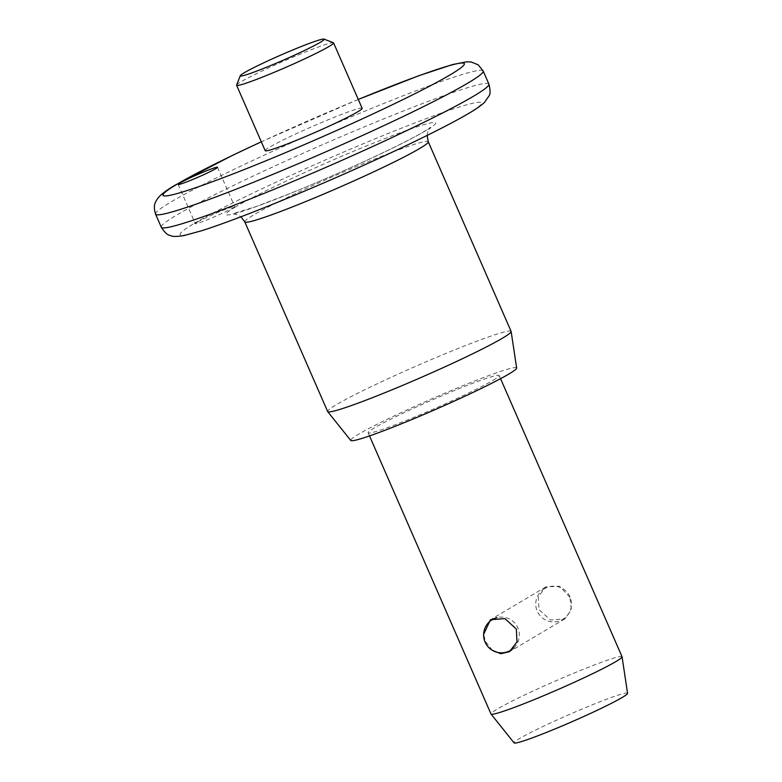 <?xml version="1.0" encoding="UTF-8"?>
<svg xmlns="http://www.w3.org/2000/svg" width="782" height="782" viewBox="0 0 782 782"><rect width="100%" height="100%" fill="white"/><g stroke="black" fill="none" stroke-linecap="round" stroke-linejoin="round"><path stroke-width="0.59" stroke-dasharray="3.91 2.93" d="M197.172 222.235A21.446 1.329 -23.6 0 0 195.334 223.691A21.446 1.329 -23.6 0 0 210.993 218.256A21.446 1.329 -23.6 0 0 232.811 207.963A21.446 1.329 -23.6 0 0 234.649 206.507A21.446 1.329 -23.6 0 0 218.989 211.942A21.446 1.329 -23.6 0 0 197.172 222.235M236.614 85.043A52.912 3.275 156.4 0 1 241.139 81.69A52.912 3.275 156.4 0 1 293.485 56.92A52.912 3.275 156.4 0 1 333.406 42.756M492.377 650.35L485.436 641.367L483.628 634.378M569.883 597.243L559.531 586.226L545.895 586.881L538.329 596.686L538.994 609.618L550.44 619.989L564.858 618.865L571.378 609.677L569.883 597.243M362.144 108.297A52.912 3.275 -23.6 0 0 323.533 121.689A52.912 3.275 -23.6 0 0 269.712 147.084A52.912 3.275 -23.6 0 0 265.176 150.662M511.105 331.373A100.106 6.207 -23.6 0 0 438.047 356.709A100.106 6.207 -23.6 0 0 336.231 404.744A100.106 6.207 -23.6 0 0 327.648 411.528M516.638 367.999A90.526 5.611 -23.6 0 0 451.224 390.531A90.526 5.611 -23.6 0 0 358.469 434.264A90.526 5.611 -23.6 0 0 350.756 440.471M622.042 656.733A71.504 4.428 -23.6 0 0 569.853 674.827A71.504 4.428 -23.6 0 0 497.127 709.137A71.504 4.428 -23.6 0 0 490.998 713.986M493.051 380.365A71.504 4.428 -23.6 0 0 499.18 375.526A71.504 4.428 -23.6 0 0 447.001 393.62A71.504 4.428 -23.6 0 0 374.265 427.93A71.504 4.428 -23.6 0 0 368.136 432.778A71.504 4.428 -23.6 0 0 420.325 414.685A71.504 4.428 -23.6 0 0 493.051 380.365M627.565 693.321A61.925 3.842 -23.6 0 0 582.815 708.736A61.925 3.842 -23.6 0 0 519.365 738.648A61.925 3.842 -23.6 0 0 514.087 742.9M358.283 99.461A164.455 10.195 -23.6 0 0 261.315 141.825M155.569 214.131A178.755 11.075 156.4 0 1 170.896 202.02A178.755 11.075 156.4 0 1 352.721 116.235A178.755 11.075 156.4 0 1 483.188 70.996M194.21 223.427A164.455 10.195 156.4 0 1 394.587 130.907A164.455 10.195 156.4 0 1 467.401 114.016A164.455 10.195 156.4 0 1 267.024 206.536A164.455 10.195 156.4 0 1 194.21 223.427M488.897 84.075A178.755 11.075 -23.6 0 0 358.43 129.313A178.755 11.075 -23.6 0 0 176.615 215.099A178.755 11.075 -23.6 0 0 161.287 227.21M244.786 221.873A100.106 6.207 156.4 0 1 253.368 215.099A100.106 6.207 156.4 0 1 355.194 167.055A100.106 6.207 156.4 0 1 428.253 141.728M235.783 206.771A114.407 7.087 -23.6 0 0 286.437 195.021A114.407 7.087 -23.6 0 0 425.828 130.672A114.407 7.087 -23.6 0 0 375.174 142.412A114.407 7.087 -23.6 0 0 235.783 206.771M178.188 184.444L195.334 223.691M358.273 99.431L261.296 141.796M427.119 135.442L427.774 131.933L430.54 127.329L424.255 131.444C402.368 144.562 340.18 173.34 291.657 192.89L255.734 206.702L232.674 213.779L237.894 214.864L240.954 216.77M545.895 586.881L490.461 619.745M500.558 378.674L499.18 375.526M369.515 435.926L368.136 432.778M564.858 618.865L509.424 651.729M217.504 167.27L234.649 206.507M544.507 588.68A17.878 17.878 0 0 0 537.244 611.211A17.878 17.878 0 0 0 562.737 619.432A17.878 17.878 0 0 0 569.003 594.946A17.878 17.878 0 0 0 544.507 588.68M513.745 647.975A17.878 17.878 0 0 0 496.99 617.663"/><path stroke-width="1.17" d="M215.666 168.726A21.446 1.329 156.4 0 1 193.848 179.019A21.446 1.329 156.4 0 1 178.188 184.444A21.446 1.329 156.4 0 1 180.036 182.998A21.446 1.329 156.4 0 1 201.854 172.705A21.446 1.329 156.4 0 1 217.504 167.27A21.446 1.329 156.4 0 1 215.666 168.726M320.249 42.326A45.767 2.835 -23.6 0 0 324.022 39.1A45.767 2.835 -23.6 0 0 289.487 51.348A45.767 2.835 -23.6 0 0 244.228 72.765A45.767 2.835 -23.6 0 0 240.309 75.668A45.767 2.835 -23.6 0 0 272.429 64.818A45.767 2.835 -23.6 0 0 320.249 42.326M324.022 39.1L333.406 42.756A52.912 3.275 156.4 0 1 333.582 42.902A52.912 3.275 156.4 0 1 329.036 46.49A52.912 3.275 156.4 0 1 275.225 71.885A52.912 3.275 156.4 0 1 236.604 85.267A52.912 3.275 156.4 0 1 236.614 85.043L240.309 75.668M483.628 634.378L490.461 619.745L504.869 618.621L516.325 628.992L516.99 641.924L509.424 651.729L500.822 653.723L492.377 650.35M236.604 85.267L265.176 150.662A52.912 3.275 -23.6 0 0 303.797 137.28A52.912 3.275 -23.6 0 0 357.609 111.885A52.912 3.275 -23.6 0 0 362.144 108.297L333.582 42.902M244.786 221.873L327.648 411.528A100.106 6.207 -23.6 0 0 327.697 411.615A100.106 6.207 -23.6 0 0 401.449 385.878A100.106 6.207 -23.6 0 0 502.523 338.156A100.106 6.207 -23.6 0 0 511.135 331.47A100.106 6.207 -23.6 0 0 511.105 331.373L428.253 141.728A100.106 6.207 156.4 0 1 419.67 148.502A100.106 6.207 156.4 0 1 317.844 196.546A100.106 6.207 156.4 0 1 244.786 221.873L240.954 216.77M327.697 411.615L350.756 440.471A90.526 5.611 -23.6 0 0 417.451 417.197A90.526 5.611 -23.6 0 0 508.847 374.04A90.526 5.611 -23.6 0 0 516.638 367.999L511.135 331.47M369.515 435.926L490.998 713.986A71.504 4.428 -23.6 0 0 491.037 714.044A71.504 4.428 -23.6 0 0 543.715 695.667A71.504 4.428 -23.6 0 0 615.903 661.572A71.504 4.428 -23.6 0 0 622.061 656.802A71.504 4.428 -23.6 0 0 622.042 656.733L500.558 378.674M491.037 714.044L514.087 742.9A61.925 3.842 -23.6 0 0 559.716 726.977A61.925 3.842 -23.6 0 0 622.237 697.456A61.925 3.842 -23.6 0 0 627.565 693.321L622.061 656.802M261.315 141.825A164.455 10.195 -23.6 0 0 177.064 184.19A164.455 10.195 -23.6 0 0 249.878 167.299A164.455 10.195 -23.6 0 0 450.266 74.779A164.455 10.195 -23.6 0 0 358.283 99.461M488.897 84.075L483.188 70.996A178.755 11.075 156.4 0 1 467.851 83.107A178.755 11.075 156.4 0 1 286.036 168.892A178.755 11.075 156.4 0 1 155.569 214.131L161.287 227.21A178.755 11.075 -23.6 0 0 291.754 181.971A178.755 11.075 -23.6 0 0 473.569 96.186A178.755 11.075 -23.6 0 0 488.897 84.075C490.451 90.096 490.47 94.065 488.965 95.991L484.517 102.354C480.862 105.756 475.691 109.382 468.985 113.243C444.968 127.554 391.987 153.135 335.967 177.622C305.166 191.072 276.623 202.919 250.338 213.163C230.465 220.886 214.151 226.77 201.394 230.817L184.024 235.558C176.859 236.77 172.187 236.702 170.007 235.362C167.573 235.177 164.66 232.459 161.287 227.21M483.188 70.996L478.183 64.818L471.243 62.013L466.795 61.788L452.583 64.554L418.624 75.795L358.273 99.431M261.296 141.796L232.137 155.55L175.481 184.963C168.58 188.912 163.262 192.685 159.528 196.272L157.016 199.371C155.911 201.766 152.617 204.708 155.569 214.131M428.253 141.728L427.119 135.442M496.99 617.663A17.878 17.878 0 0 0 485.104 642.12A17.878 17.878 0 0 0 513.745 647.975"/></g></svg>
